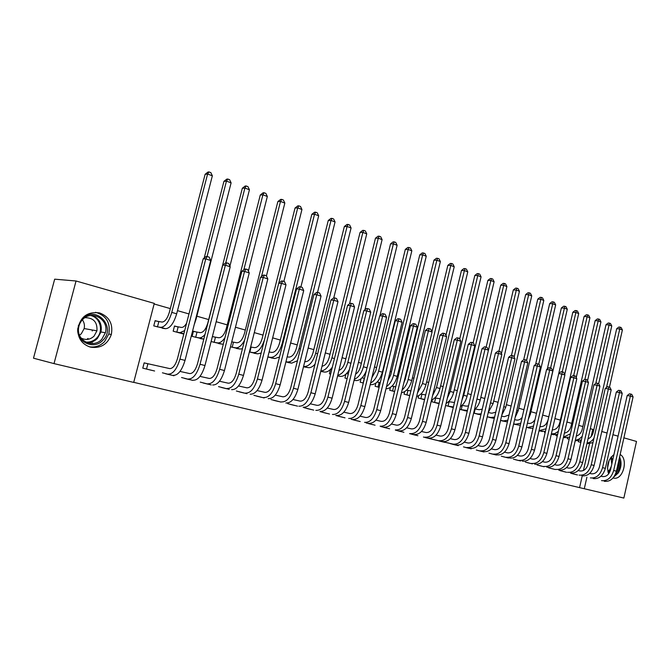 <?xml version="1.0" encoding="UTF-8"?>
<svg xmlns="http://www.w3.org/2000/svg" width="670" height="670" viewBox="0 0 670 670"><rect width="100%" height="100%" fill="white"/><g stroke="black" fill="none" stroke-linecap="round" stroke-linejoin="round"><path stroke-width="1" d="M99.545 312.89C109.277 316.675 113.213 323.87 111.346 334.472C107.627 344.388 100.684 348.618 90.492 347.152C82.268 344.481 78.013 338.651 77.737 329.665C79.998 316.969 87.267 311.374 99.545 312.89M620.152 454.545C628.259 458.649 623.577 478.874 614.641 478.254L613 478.003M608.662 473.824C606.233 465.868 607.983 459.486 613.913 454.679L613.888 454.695M133.724 382.335L584.29 488.731L586.903 477.191M133.707 382.419L54.019 363.609L76.037 280.99L154.284 303.384L133.707 382.419M76.037 280.99L54.68 279.172L33.5 358.19L54.019 363.609M623.896 437.837L636.5 441.446L623.854 498.07L584.29 488.731M162.408 372.805L173.915 375.753M177.617 326.843L174.51 325.989L173.17 331.189L183.789 334.087M200.246 382.118L211.243 384.932M214.919 337.144L212.407 336.449M211.109 341.533L221.653 344.062M236.393 391.02L246.903 393.7M264.491 339.799C261.602 348.341 257.875 352.629 253.302 352.654L249.391 351.968L256.978 353.727M270.965 399.529L281.031 402.084M285.889 361.926L290.78 362.972M304.063 407.67L313.702 410.115M314.908 364.748L313.728 369.522M320.729 371.431L323.158 371.825M345.008 417.846L335.779 415.475M348.291 373.96L346.583 373.491M347.144 378.634L344.958 378.039L345.913 374.145M366.189 422.954L375.058 425.199M378.609 382.335L377.243 381.959M379.111 387.352L375.108 386.255L375.853 383.165M395.384 430.132L403.901 432.292M407.419 390.292L406.656 390.074M409.722 395.702L404.043 394.153L404.647 391.657M423.423 437.033L431.614 439.101M439.059 403.7L431.849 401.732L432.334 399.705M450.391 443.666L458.263 445.651M459.762 409.345L466.446 410.986M483.907 451.974L476.328 450.039M487.232 416.832L491.872 417.929M508.605 458.046L501.302 456.186M513.614 424.026L516.361 424.621M532.407 463.891L525.372 462.107M538.965 430.944L539.97 431.07M548.579 467.811L555.363 469.519M557.281 435.935L555.958 435.575L556.15 434.746M570.966 473.313L577.515 474.963M580.856 442.368L578.168 441.639L578.327 440.927M579.583 487.559L582.188 476.069M583.444 470.507L589.483 443.892M591.124 436.631L592.766 429.386L590.312 428.683M582.858 426.555L578.729 425.375M571.703 423.365L566.92 422M560.355 420.123L554.894 418.557M548.789 416.815L542.901 415.132M536.477 413.298L530.95 411.715M523.923 409.705L518.773 408.231M511.126 406.045L506.361 404.688M498.07 402.31L493.715 401.07M484.745 398.508L480.826 397.385M471.161 394.622L467.677 393.625M457.292 390.652L454.277 389.789M443.13 386.607L440.6 385.878M428.674 382.47L426.648 381.892M413.918 378.248L412.41 377.821M406.045 376.004L405.517 375.853M398.843 373.944L397.88 373.667M391.464 371.833L390.175 371.465M376.582 367.579L374.488 366.976M361.381 363.232L358.458 362.395M345.862 358.793L342.069 357.713M330 354.262L325.31 352.914M313.803 349.631L308.158 348.015M297.246 344.891L290.621 342.998M280.32 340.059L272.665 337.864M263.017 335.109L254.282 332.613M245.321 330.05L235.455 327.228M227.214 324.875L216.175 321.717M208.688 319.573L196.838 316.19M188.982 313.937L177.491 310.654M170.314 308.602L154.133 303.979M568.964 439.126L567.163 438.632L567.339 437.87M566.535 472.283L559.869 470.583M545.154 432.627L544.559 432.468L544.76 431.572M543.99 466.739L537.08 464.98M533.002 428.356L528.278 427.879M513.446 459.168L520.624 460.977M500.549 420.467L504.234 421.304M488.932 453.146L496.378 455.022M481.144 413.867L478.137 414.018L473.648 413.13L479.276 414.496M463.481 446.882L471.211 448.833M453.28 407.578L445.6 405.484M437.041 440.383L445.064 442.409M421.405 394.153L420.911 394.01M424.546 399.739L418.088 397.98L418.624 395.736M409.546 433.616L417.896 435.726M393.164 386.356L392.101 386.062M394.58 391.573L389.722 390.241L390.392 387.469M389.613 428.808L380.937 426.581M363.76 378.232L362.076 377.771M363.308 383.039L360.184 382.193L361.029 378.726M351.139 419.253L360.192 421.547M331.784 369.404L330.754 369.12M337.563 376.021L338.836 376.113M330.62 374.128L329.406 373.793L330.494 369.396M329.514 414.035L320.084 411.615M303.51 366.733L307.145 367.445M287.698 403.642L297.539 406.146M267.849 357.01L274.064 358.4M253.871 395.317L264.156 397.938M232.942 342.119L231.753 341.792M230.48 346.817L239.517 348.944M218.529 386.615L229.274 389.362M196.477 332.052L193.446 331.215L192.123 336.357L203.379 339.053M181.545 377.512L192.792 380.392M158.304 321.508L155.13 320.637L153.765 325.896L165.557 328.702M147.358 363.651L144.15 362.855L142.777 368.148L154.602 371.004M592.766 429.386L593.829 429.587M601.777 431.505L607.07 433.021M612.941 434.696L618.075 436.17M580.865 442.317L579.935 442.116M592.958 442.635L586.895 443.733M587.992 438.892C590.597 437.845 592.339 435.651 593.218 432.309L616.685 328.71L618.854 327.044L620.085 327.153L621.14 327.546L622.388 329.967L609.466 387.143M622.388 329.967L619.75 328.978L606.509 387.486M593.963 438.214C592.037 440.994 589.726 442.627 587.037 443.113M620.085 327.153L619.75 328.978L616.685 328.71M580.898 440.232L580.446 442.233M575.748 474.544L572.733 473.807M600.973 476.203L602.431 476.546C606.317 476.931 609.013 474.678 610.521 469.787L627.195 395.56L629.431 393.851L630.713 394.035L631.785 394.387L633.075 396.908L616.417 471.194C614.147 478.539 610.094 481.914 604.265 481.303M633.075 396.908L630.386 396.037L613.67 470.491C611.4 477.852 607.347 481.236 601.509 480.633M630.713 394.035L630.386 396.037L627.195 395.56M581.393 439.989L575.262 440.609M576.292 436.053C579.24 435.249 581.225 432.962 582.255 429.202L606.015 324.707L608.201 323.024L609.432 323.124L610.504 323.535L611.76 325.972L598.662 383.684M611.76 325.972L609.072 324.967L595.798 383.399M582.272 436.128C580.237 438.616 577.934 439.964 575.354 440.182M609.432 323.124L609.072 324.967L606.015 324.707M569.626 437.234L563.395 437.418M564.4 433.055C567.658 432.577 569.894 430.241 571.1 426.036L595.153 320.637L597.364 318.937L598.586 319.037L599.675 319.448L600.94 321.91L587.556 380.669M600.94 321.91L598.21 320.88L584.877 379.362M570.396 433.833L563.462 437.142M598.586 319.037L598.21 320.88L595.153 320.637M564.735 471.839L561.669 471.085M589.692 473.397L591.325 473.774C595.203 474.151 597.9 471.873 599.424 466.931L616.308 392.05L618.569 390.325L619.842 390.51L620.939 390.87L622.237 393.407L605.362 468.355C603.075 475.775 599.014 479.176 593.193 478.581M622.237 393.407L619.49 392.519L602.565 467.643C600.27 475.072 596.216 478.489 590.387 477.894M619.842 390.51L619.49 392.519L616.308 392.05M553.529 469.084L550.413 468.322M578.202 470.533L580.011 470.951C583.88 471.32 586.585 469.017 588.118 464.034L605.219 388.474L607.497 386.732L608.77 386.917L609.884 387.277L611.191 389.84L594.106 465.466C591.794 472.953 587.732 476.395 581.912 475.809M611.191 389.84L608.402 388.935L591.258 464.737C588.938 472.233 584.877 475.692 579.064 475.105M608.77 386.917L608.402 388.935L605.219 388.474M619.147 459.009C620.629 463.431 620.085 467.769 617.522 472.015L615.336 474.402M616.266 471.822L616.568 471.387C618.527 468.296 619.214 464.93 618.636 461.287M613.754 455.399L612.899 455.349M609.181 460.148L607.464 468.472M613.938 476.839L618.234 473.012C621.433 467.568 621.894 462.225 619.599 456.999M78.256 325.98L82.201 318.912C95.416 304.473 116.806 326.759 102.996 340.109C94.035 350.536 75.601 341.901 77.879 327.99M101.806 339.255L105.383 332.755C109.369 319.691 91.765 309.322 82.569 319.64C80.115 322.228 78.759 325.319 78.49 328.895C77.201 341.424 93.766 348.576 101.806 339.255M82.41 319.799C84.244 322.438 84.83 325.352 84.16 328.551L81.363 333.694L79.537 335.209M84.914 317.689C93.49 317.697 97.485 322.077 96.924 330.829L94.076 336.106C90.14 339.74 85.827 340.385 81.12 338.048M89.16 346.759C95.073 347.663 100.19 345.963 104.512 341.658L108.833 333.995C110.642 322.706 106.229 315.478 95.576 312.312M86.941 339.439L88.013 338.417M90.693 343.517L92.527 342.973M92.226 330.997L92.468 330.034M557.633 434.386L553.856 434.688L551.309 434.177M552.289 429.889C555.849 429.847 558.336 427.485 559.735 422.812L584.098 316.483L586.325 314.774L587.548 314.866L588.654 315.285L589.927 317.764L576.242 377.612M589.927 317.764L587.146 316.717L573.662 375.635M558.328 431.371L554.911 433.549L551.351 433.967M587.548 314.866L587.146 316.717L584.098 316.483M539.978 426.564L540.347 426.631C543.973 426.857 546.561 424.554 548.119 419.722M546.042 428.775L539.032 430.668M545.43 431.43L538.981 430.869M530.012 458.523L532.583 459.118C536.419 459.461 539.141 457.041 540.732 451.865L572.833 312.262L575.086 310.528L576.301 310.62L577.44 311.048L578.712 313.552L564.726 374.513M578.712 313.552L575.882 312.488L562.247 371.833M576.301 310.62L575.882 312.488L572.833 312.262M542.122 466.286L538.948 465.499M566.493 467.61L568.478 468.079C572.347 468.439 575.053 466.111 576.602 461.077L593.93 384.831L596.225 383.072L597.498 383.257L598.628 383.625L599.943 386.205L582.64 462.518C580.304 470.072 576.233 473.564 570.43 472.986M599.943 386.205L597.104 385.284L579.734 461.781C577.398 469.343 573.327 472.844 567.524 472.275M597.498 383.257L597.104 385.284L593.93 384.831M530.506 463.431L527.273 462.635M554.567 464.637L556.745 465.147C560.597 465.499 563.311 463.146 564.869 458.062L582.423 381.121L584.743 379.346L586.007 379.522L587.163 379.898L588.486 382.503L570.949 459.519C568.596 467.141 564.525 470.675 558.73 470.106M588.486 382.503L585.588 381.573L568.001 458.766C565.639 466.404 561.561 469.946 555.773 469.377M586.007 379.522L585.588 381.573L582.423 381.121M527.424 423.155L528.563 423.373C531.025 423.708 533.186 422.443 535.029 419.588M533.538 426.045L527.6 427.527L526.461 427.293M547.273 369.028L561.368 307.957L563.638 306.215L564.852 306.299L566.008 306.734L567.297 309.255L541.343 420.618M567.297 309.255L564.408 308.175L550.598 368.023M564.852 306.299L564.408 308.175L561.368 307.957M518.681 460.524L515.389 459.712M542.407 461.613L544.777 462.158C548.621 462.509 551.335 460.123 552.918 454.997L570.698 377.336L573.043 375.552L574.307 375.719L575.48 376.104L576.811 378.734L559.048 456.463C556.669 464.159 552.591 467.727 546.812 467.174M576.811 378.734L573.855 377.779L556.033 455.692C553.655 463.406 549.576 466.99 543.797 466.437M574.307 375.719L573.855 377.779L570.698 377.336M514.619 419.68L516.553 420.057C518.538 420.366 520.389 419.512 522.114 417.494M520.799 423.189L515.582 424.244L513.647 423.859M514.376 424.236L518.605 425.065L515.582 424.244M535.581 364.463L549.693 303.577L551.98 301.818L553.194 301.894L554.366 302.338L555.664 304.884L530.372 414.194L528.295 419.378M555.664 304.884L552.716 303.778L538.739 364.17M520.339 425.174L518.605 425.065M553.194 301.894L552.716 303.778L549.693 303.577M506.637 457.56L503.279 456.739M564.91 374.89L558.755 373.483L561.117 371.674L562.373 371.85L563.579 372.235L564.91 374.89L546.913 453.347C544.509 461.119 540.43 464.729 534.668 464.193M562.373 371.85L543.839 452.56C541.435 460.349 537.348 463.975 531.595 463.431M501.562 416.145L504.317 416.673L509.041 414.973M507.827 420.207L503.338 420.902L500.582 420.358M502.207 420.919L506.419 421.74L503.338 420.902M523.672 359.807L537.792 299.113L540.104 297.338L541.31 297.405L542.507 297.865L543.814 300.428L518.195 410.735L515.155 417.385M543.814 300.428L540.816 299.306L526.595 360.468M507.441 421.857L506.419 421.74M541.31 297.405L540.816 299.306L537.792 299.113M494.359 454.545L490.943 453.707M517.374 455.374L520.155 456.019C523.982 456.354 526.695 453.9 528.303 448.674L546.578 369.555L548.956 367.729L550.212 367.897L551.444 368.299L552.784 370.971L534.534 450.165C532.114 458.012 528.027 461.672 522.282 461.144M552.784 370.971L549.718 369.982L531.402 449.361C528.982 457.233 524.895 460.901 519.149 460.374M550.212 367.897L549.718 369.982L546.578 369.555M488.237 412.536L491.855 413.231L495.758 412.176M494.611 417.1L490.859 417.494L487.241 416.782M489.804 417.536L493.999 418.348L490.859 417.494M511.444 355.477L525.674 294.566L528.002 292.773L529.208 292.84L530.431 293.301L531.737 295.889L505.775 407.209L501.822 415.031M531.737 295.889L528.68 294.741L514.125 357.093M529.208 292.84L528.68 294.741L525.674 294.566M481.856 451.471L478.372 450.617M504.485 452.166L507.492 452.861C511.302 453.18 514.016 450.701 515.64 445.424L534.166 365.552L536.561 363.709L537.817 363.877L539.065 364.279L540.422 366.984L521.922 446.932C519.476 454.855 515.389 458.556 509.661 458.037M540.422 366.984L537.29 365.971L518.731 446.111C516.277 454.051 512.19 457.769 506.47 457.258M537.817 363.877L537.29 365.971L534.166 365.552M475.223 408.976L479.151 409.722L482.249 409.152M477.174 414.094L480.918 414.814M498.924 351.289L513.32 289.926L515.674 288.117L516.871 288.184L518.119 288.653L519.434 291.266L493.12 403.616L488.262 412.427M519.434 291.266L516.319 290.093L501.411 353.668M516.871 288.184L516.319 290.093L513.32 289.926M475.164 409.027L474.176 413.248M469.117 448.339L465.566 447.468M491.344 448.892L494.569 449.637C498.371 449.947 501.085 447.443 502.726 442.108L521.503 361.473L523.932 359.606L525.18 359.773L526.452 360.184L527.809 362.906L509.058 443.624C506.587 451.63 502.5 455.374 496.788 454.871M527.809 362.906L524.618 361.875L505.8 442.786C503.329 450.81 499.234 454.57 493.53 454.076M525.18 359.773L524.618 361.875L521.503 361.473M462.032 405.35L466.203 406.146L468.489 405.92M467.417 410.492L460.709 409.604M464.293 410.584L467.258 411.146M486.152 347.094L500.733 285.202L503.103 283.377L504.301 283.435L505.565 283.913L506.889 286.551L480.222 399.957C479.167 404.136 477.249 407.352 474.469 409.613M506.889 286.551L503.714 285.353L468.883 433.306C466.345 441.555 462.258 445.45 456.622 444.997L429.395 438.582M504.301 283.435L503.714 285.353L500.733 285.202M462.25 405.392L461.228 409.713M456.136 445.148L452.51 444.26M477.928 445.55L481.395 446.346C485.181 446.647 487.894 444.109 489.552 438.724L508.589 357.311L511.043 355.427L512.282 355.586L513.589 356.005L514.954 358.76L495.934 440.257C493.438 448.339 489.351 452.133 483.665 451.647M514.954 358.76L511.696 357.705L492.609 439.403C490.113 447.501 486.026 451.312 480.348 450.826M512.282 355.586L511.696 357.705L508.589 357.311M448.59 401.657L454.486 402.486M453.423 406.966L447.51 406.003M451.17 407L453.322 407.402M473.112 342.864L487.894 280.387L490.289 278.544L491.479 278.594L492.777 279.08L494.1 281.743L467.065 396.221C465.843 400.962 463.623 404.42 460.407 406.606M494.1 281.743L490.867 280.529L463.741 395.275L461.957 400.065M491.479 278.594L490.867 280.529L487.894 280.387M449.068 401.757L448.037 406.121M442.895 441.899L439.202 440.994M464.251 442.141L467.953 442.996C471.722 443.289 474.444 440.718 476.11 435.274L495.423 353.057L497.894 351.164L499.133 351.315L500.456 351.742L501.838 354.522L482.551 436.815C480.03 444.981 475.943 448.825 470.281 448.356M501.838 354.522L498.514 353.45L479.159 435.944C476.638 444.135 472.543 447.987 466.89 447.518M499.133 351.315L498.514 353.45L495.423 353.057M434.88 397.88L440.224 398.834M439.16 403.281L434.06 402.335M437.786 403.357L439.093 403.591M459.72 338.97L474.812 275.479L477.224 273.611L478.413 273.661L479.728 274.156L481.068 276.836L453.649 392.411C452.242 397.729 449.721 401.405 446.086 403.432M481.068 276.836L477.769 275.596L450.257 391.447L447.334 398.181M478.413 273.661L477.769 275.596L474.812 275.479M435.634 398.047L434.579 402.452M450.282 438.666L454.243 439.57C457.987 439.855 460.709 437.25 462.401 431.756L481.981 348.727L484.477 346.809L485.717 346.951L487.065 347.395L488.455 350.201L485.063 349.103L465.424 432.418C462.878 440.693 458.791 444.595 453.163 444.143L425.634 437.661M485.717 346.951L485.063 349.103L481.981 348.727M420.886 394.035L425.693 394.957M424.621 399.421L420.341 398.591M424.144 399.63L424.562 399.697M445.969 335.36L461.463 270.471L463.9 268.586L465.081 268.628L466.421 269.131L467.769 271.844L439.972 388.525C438.347 394.454 435.525 398.298 431.497 400.065M467.769 271.844L464.402 270.579L436.505 387.545L432.527 395.736M465.081 268.628L464.402 270.579L461.463 270.471M421.924 394.262L420.861 398.709M415.635 435.199L411.799 434.252M436.028 435.115L440.249 436.086C443.976 436.354 446.697 433.716 448.397 428.163L468.271 344.305L470.792 342.362L472.015 342.504L473.405 342.956L474.796 345.787L454.947 429.73C452.376 438.063 448.289 442.007 442.686 441.564M474.796 345.787L471.337 344.665L451.413 428.825C448.841 437.175 444.754 441.136 439.151 440.701M472.015 342.504L471.337 344.665L468.271 344.305M406.615 390.116L410.869 390.937M409.789 395.442L406.347 394.781M431.941 331.692L447.845 265.362L450.307 263.461L451.48 263.494L452.853 264.005L454.21 266.744L426.011 384.563C424.16 391.129 421.028 395.116 416.614 396.523M454.21 266.744L450.776 265.454L422.477 383.558L417.469 392.947M451.48 263.494L450.776 265.454L447.845 265.362M407.946 390.401L406.866 394.89M401.598 431.748L397.678 430.785M421.472 431.488L425.969 432.519C429.671 432.778 432.393 430.098 434.11 424.495L454.277 339.791L456.823 337.831L458.037 337.965L459.453 338.425L460.851 341.281L440.709 426.07C438.113 434.495 434.034 438.49 428.457 438.071M460.851 341.281L457.325 340.142L437.108 425.149C434.503 433.591 430.416 437.602 424.855 437.183M458.037 337.965L457.325 340.142L454.277 339.791M392.042 386.113L395.727 386.833M394.63 391.38L392.067 390.886M403.834 382.838L405.325 379.011L433.959 260.153L436.446 258.226L439.009 258.779L440.366 261.543L411.765 380.518C409.655 387.771 406.213 391.85 401.439 392.771M440.366 261.543L436.865 260.22L408.156 379.496C406.991 384.01 404.99 387.478 402.134 389.89M437.611 258.252L436.865 260.22L433.959 260.153M393.692 386.464L392.595 390.995M387.277 428.231L383.282 427.251M406.606 427.787L411.388 428.884C415.065 429.127 417.779 426.413 419.521 420.752L439.989 335.184L442.56 333.199L443.766 333.333L445.207 333.802L446.622 336.683L426.179 422.343C423.557 430.852 419.479 434.905 413.934 434.495M446.622 336.683L443.012 335.519L422.494 421.397C419.864 429.931 415.785 433.993 410.258 433.591M443.766 333.333L443.012 335.519L439.989 335.184M377.168 382.026L380.25 382.645M379.145 387.235L377.495 386.908M387.955 380.627L390.727 374.873L419.78 254.834L422.293 252.891L424.88 253.444L426.246 256.233L397.226 376.389C394.814 384.379 391.062 388.516 385.97 388.801M426.246 256.233L422.67 254.885L393.541 375.351C392.168 380.535 389.831 384.287 386.506 386.59M423.448 252.908L422.67 254.885L419.78 254.834M379.136 382.444L378.022 387.026M372.662 424.638L368.584 423.633M391.422 424.01L396.498 425.165C400.158 425.4 402.863 422.653 404.621 416.924L425.4 330.478L427.996 328.476L429.194 328.602L430.668 329.079L432.083 331.993L411.338 418.532C408.683 427.125 404.613 431.237 399.102 430.852M432.083 331.993L428.406 330.804L407.578 417.561C404.923 426.187 400.844 430.307 395.35 429.922M429.194 328.602L428.406 330.804L425.4 330.478M361.984 377.855L364.438 378.374M363.316 382.997L362.629 382.855M371.892 377.662L375.837 370.652L405.317 249.408L407.854 247.439L410.459 248.001L411.832 250.815L382.386 372.177C379.79 380.602 375.887 384.773 370.669 384.689L370.2 384.605M411.832 250.815L408.189 249.441L378.625 371.113C377.017 377.001 374.337 380.987 370.577 383.064M409.002 247.448L408.189 249.441L405.317 249.408M364.287 378.349L363.157 382.972M357.747 420.969L353.584 419.948M375.912 420.149L381.289 421.371C384.923 421.589 387.628 418.809 389.404 413.013L410.492 325.67L413.114 323.644L414.311 323.769L415.819 324.255L417.243 327.195L396.171 414.638C393.499 423.331 389.429 427.493 383.96 427.125M417.243 327.195L413.482 325.98L392.335 413.65C389.647 422.368 385.577 426.539 380.125 426.179M414.311 323.769L413.482 325.98L410.492 325.67M346.482 373.6L348.283 373.986M366.222 371.063C363.324 377.679 359.765 380.845 355.536 380.56L354.078 380.292M355.561 374.237C357.922 372.729 359.614 370.1 360.628 366.331L390.551 243.863L393.106 241.878L394.245 241.878L395.736 242.44L397.126 245.279L379.991 315.528M397.126 245.279L393.399 243.88L363.391 366.783C361.524 373.425 358.509 377.595 354.321 379.304M394.245 241.878L393.399 243.88L390.551 243.863M342.512 417.234L338.266 416.187M360.058 416.196L365.753 417.494C369.354 417.703 372.059 414.872 373.852 409.027L395.275 320.762L397.921 318.711L399.102 318.828L400.643 319.33L402.075 322.303L380.686 410.66C377.981 419.445 373.91 423.666 368.492 423.323M402.075 322.303L398.231 321.056L376.758 409.646C374.044 418.457 369.982 422.695 364.572 422.36M399.102 318.828L398.231 321.056L395.275 320.762M330.637 369.245L331.767 369.488M349.33 369.698C346.491 374.497 343.409 376.708 340.084 376.339L337.596 375.887M338.945 370.409C341.759 369.296 343.81 366.465 345.092 361.926L375.468 238.202L378.056 236.2L379.187 236.192L380.702 236.77L382.101 239.634L364.916 309.766M382.101 239.634L378.29 238.202L347.831 362.37C345.67 369.807 342.311 374.111 337.747 375.292M379.187 236.192L378.29 238.202L375.468 238.202M326.968 413.415L322.63 412.343M343.844 412.167L349.874 413.541C353.45 413.725 356.147 410.861 357.964 404.948L379.714 315.746L382.394 313.677L383.567 313.786L385.133 314.289L386.582 317.295L364.849 406.59C362.118 415.475 358.056 419.755 352.68 419.437M386.582 317.295L382.654 316.022L360.837 405.559C358.098 414.47 354.045 418.767 348.676 418.449M383.567 313.786L382.654 316.022L379.714 315.746M332.337 367.168C329.715 370.77 327.035 372.394 324.305 372.034L320.737 371.398M322.027 366.197C325.226 365.72 327.622 362.797 329.221 357.428L360.066 232.423L362.679 230.396L363.802 230.388L365.351 230.974L366.75 233.864L349.514 303.853M366.75 233.864L362.864 232.406L331.935 357.855C329.431 366.155 325.737 370.535 320.838 371.004M363.802 230.388L362.864 232.406L360.066 232.423M311.089 409.512L306.659 408.424M327.278 408.047L333.652 409.487C337.194 409.663 339.883 406.757 341.717 400.777L363.818 310.612L366.515 308.518L367.688 308.627L369.287 309.146L370.736 312.178L348.668 402.435C345.904 411.413 341.859 415.76 336.524 415.459M370.736 312.178L366.724 310.88L344.564 401.38C341.792 410.392 337.747 414.747 332.437 414.454M367.688 308.627L366.724 310.88L363.818 310.612M304.791 361.591L305.302 361.674C308.644 361.632 311.215 358.685 313.007 352.83L344.338 226.527L346.976 224.467L348.082 224.45L349.673 225.045L351.08 227.968L333.777 297.874M351.08 227.968L347.102 226.477L315.687 353.249C312.982 362.068 309.113 366.49 304.096 366.515L303.585 366.423M304.448 366.993L308.183 367.629L304.096 366.515M315.059 364.128C312.731 366.791 310.436 367.964 308.183 367.629M348.082 224.45L347.102 226.477L344.338 226.527M294.875 405.526L290.345 404.412M310.327 403.826L317.061 405.35C320.57 405.509 323.25 402.561 325.109 396.506L347.562 305.378L350.293 303.259L351.449 303.351L353.09 303.887L354.547 306.952L332.119 398.181C329.322 407.268 325.285 411.673 320.017 411.397M354.547 306.952L350.444 305.621L327.923 397.109C325.118 406.221 321.089 410.635 315.83 410.367M351.449 303.351L350.444 305.621L347.562 305.378M287.162 356.834L288.762 357.102C292.061 357.043 294.624 354.053 296.442 348.132L328.258 220.489L330.921 218.42L332.019 218.387L333.643 218.998L335.059 221.946L317.53 292.422M335.059 221.946L331.005 220.422L299.088 348.534C296.349 357.453 292.497 361.942 287.539 362.001L285.939 361.716M288.025 362.512L291.71 363.14L287.539 362.001M297.455 360.728L291.71 363.14M332.019 218.387L331.005 220.422L328.258 220.489M278.301 401.456L273.678 400.317M292.999 399.513L300.101 401.121C303.569 401.255 306.24 398.265 308.116 392.151L330.938 300.009L333.702 297.874L334.841 297.957L336.516 298.502L337.99 301.601L315.193 393.834C312.371 403.03 308.342 407.494 303.125 407.243M337.99 301.601L333.794 300.244L310.905 392.737C308.066 401.95 304.046 406.439 298.845 406.196M334.841 297.957L333.794 300.244L330.938 300.009M269.114 351.984L271.853 352.428C275.119 352.345 277.665 349.313 279.499 343.325L311.826 214.325L314.523 212.231L315.612 212.189L317.262 212.817L318.685 215.79L300.897 286.936M318.685 215.79L314.54 214.233L282.12 343.718C279.348 352.73 275.512 357.286 270.613 357.378L267.883 356.909M271.25 357.939L274.876 358.542L270.613 357.378M279.491 357.026L274.876 358.542M315.612 212.189L314.54 214.233L311.826 214.325M250.647 347.001L254.566 347.655C257.791 347.546 260.328 344.464 262.188 338.417L295.034 208.027L297.756 205.899L298.828 205.849L300.52 206.494L301.952 209.501L283.879 281.408M254.097 353.257L257.665 353.844L253.302 352.654M301.952 209.501L297.715 207.909L278.77 283.159M261.158 353.031L257.665 353.844M298.828 205.849L297.715 207.909L295.034 208.027M251.099 347.094L249.843 352.068M231.736 341.868L236.887 342.772C240.069 342.638 242.599 339.514 244.475 333.392L277.857 201.578L280.613 199.434L281.668 199.375L283.402 200.029L284.842 203.069L266.425 275.914M244.584 340.26C241.719 345.561 238.721 348.082 235.606 347.822L231.661 347.144M236.56 348.475L240.069 349.036L235.606 347.822M284.842 203.069L280.504 201.436L261.493 276.551M242.44 348.743L240.069 349.036M281.668 199.375L280.504 201.436L277.857 201.578M233.47 342.228L232.197 347.253M212.365 336.608L218.814 337.772C221.946 337.621 224.458 334.447 226.351 328.25L260.295 194.987L263.076 192.818L264.122 192.751L265.889 193.421L267.338 196.486L248.386 271.074M224.953 337.714C222.423 341.432 219.936 343.157 217.507 342.881L213.621 342.219M218.629 343.584L222.072 344.129L217.507 342.881M267.338 196.486L262.9 194.819L243.83 269.759M223.328 344.12L222.072 344.129M264.122 192.751L262.9 194.819L260.295 194.987M215.447 337.253L214.149 342.337M193.395 331.416L200.313 332.663C203.395 332.479 205.891 329.255 207.817 322.99L242.331 188.245L245.136 186.051L246.166 185.967L247.975 186.654L249.433 189.761L229.91 266.141M205.02 334.405C202.893 336.935 200.883 338.074 198.99 337.831L195.163 337.186M200.288 338.584L203.655 339.104L198.99 337.831M249.433 189.761L244.893 188.052L225.757 262.824M246.166 185.967L244.893 188.052L242.331 188.245M197.014 332.161L195.69 337.303M174.46 326.19L181.386 327.429C183.086 327.571 184.82 326.173 186.587 323.233M184.694 330.578L180.037 332.655L176.277 332.035M181.52 333.467L183.865 333.811M204.183 258.034L223.939 181.352L226.778 179.125L227.792 179.032L229.651 179.727L231.108 182.868L196.042 319.28L194.216 324.615M231.108 182.868L226.46 181.118L207.055 256.51M227.792 179.032L226.46 181.118L223.939 181.352M178.145 326.952L176.805 332.153M155.072 320.846L162.006 322.077C164.979 321.843 167.45 318.51 169.41 312.094L205.12 174.284L207.993 172.039L208.981 171.93L210.883 172.651L212.357 175.816L176.679 313.786C173.723 323.426 170.013 328.392 165.532 328.694L162.308 328.233M212.357 175.816L207.6 174.033L171.771 312.396C168.806 322.061 165.096 327.044 160.633 327.362L156.939 326.767M208.981 171.93L207.6 174.033L205.12 174.284M158.84 321.617L157.475 326.876M261.375 397.293L256.644 396.129M275.261 395.099L282.757 396.791C286.182 396.908 288.845 393.876 290.747 387.687L313.937 294.532L316.726 292.363L317.856 292.447L319.573 292.999L321.056 296.132L297.882 389.396C295.026 398.684 291.014 403.223 285.856 402.997M321.056 296.132L316.759 294.741L293.493 388.265C290.621 397.586 286.618 402.134 281.475 401.916M317.856 292.447L316.759 294.741L313.937 294.532M244.064 393.039L239.224 391.85M257.104 390.585L265.01 392.36C268.394 392.461 271.04 389.379 272.958 383.123L296.542 288.921L299.364 286.727L300.478 286.802L302.237 287.371L303.719 290.537L280.169 384.84C277.271 394.245 273.285 398.851 268.184 398.65M303.719 290.537L299.331 289.113L275.672 383.684C272.774 393.114 268.787 397.737 263.704 397.553M300.478 286.802L299.331 289.113L296.542 288.921M226.359 388.692L221.418 387.469M238.52 385.97L246.845 387.829C250.178 387.913 252.816 384.781 254.759 378.45L278.745 283.184L281.601 280.965L282.698 281.023L284.499 281.609L285.99 284.809L262.029 380.183C259.106 389.697 255.136 394.37 250.111 394.203M285.99 284.809L281.492 283.351L257.431 379.002C254.5 388.541 250.53 393.24 245.522 393.081M282.698 281.023L281.492 283.351L278.745 283.184M208.261 384.237L203.203 382.997M219.484 381.238L228.252 383.198C231.535 383.248 234.165 380.074 236.133 373.667L260.521 277.305L263.411 275.06L264.491 275.119L266.333 275.713L267.833 278.946L243.47 375.418C240.505 385.041 236.552 389.789 231.602 389.655M267.833 278.946L263.235 277.455L238.754 374.203C235.79 383.86 231.837 388.625 226.904 388.5M264.491 275.119L263.235 277.455L260.521 277.305M189.744 379.689L184.577 378.416M199.987 376.389L209.216 378.441C212.449 378.483 215.062 375.259 217.047 368.768L241.87 271.291L244.784 269.013L245.857 269.064L247.741 269.675L249.248 272.941L224.45 370.535C221.46 380.275 217.524 385.099 212.658 384.99M249.248 272.941L244.533 271.417L219.626 369.296C216.628 379.069 212.7 383.91 207.842 383.81M245.857 269.064L244.533 271.417L241.87 271.291M170.8 375.033L165.507 373.734M180.004 371.431L189.719 373.584C192.893 373.592 195.489 370.317 197.499 363.751L222.758 265.127L225.715 262.824L226.762 262.866L228.688 263.486L230.212 266.794L204.978 365.535C201.946 375.393 198.035 380.292 193.253 380.225M230.212 266.794L225.38 265.228L200.037 364.262C196.997 374.153 193.094 379.069 188.329 379.011M226.762 262.866L225.38 265.228L222.758 265.127M151.412 370.267L145.985 368.935M144.142 362.897L169.745 368.601C172.86 368.584 175.44 365.259 177.475 358.609L203.186 258.813L206.167 256.484L207.198 256.51L209.174 257.154L210.707 260.496L185.02 360.41C181.955 370.393 178.069 375.368 173.371 375.334M210.707 260.496L205.757 258.896L179.954 359.103C176.88 369.12 173.002 374.12 168.329 374.095M207.198 256.51L205.757 258.896L203.186 258.813M147.894 363.776L146.521 369.061M616.417 471.194L613.67 470.491M576.317 440.818L575.279 440.533M565.187 437.778L563.428 437.301M605.362 468.355L602.565 467.643M594.106 465.466L591.258 464.737M611.341 456.823L612.598 460.541M610.479 469.955L608.125 472.425M607.908 471.68L609.717 469.678L611.274 466.404M611.785 464.134L610.856 457.409M92.167 315.419C99.344 318.526 102.276 324.037 100.977 331.968L97.426 338.409C94.554 341.315 91.103 342.739 87.092 342.68M85.743 342.069C89.981 342.429 93.641 341.08 96.706 338.015C103.875 331.072 100.291 317.488 90.693 315.528M553.856 434.688L551.351 434.001M542.323 431.539L539.4 430.743M582.64 462.518L579.734 461.781M570.949 459.519L568.001 458.766M530.573 428.331L527.6 427.527M559.048 456.463L556.033 455.692M530.372 414.194L529.551 413.959M546.913 453.347L543.839 452.56M518.195 410.735L516.796 410.333M534.534 450.165L531.402 449.361M505.775 407.209L503.781 406.64M521.922 446.932L518.731 446.111M480.926 414.78L478.137 414.018M493.12 403.616L490.507 402.871M509.058 443.624L505.8 442.786M467.283 411.062L465.173 410.484M480.222 399.957L476.956 399.027M495.934 440.257L492.609 439.403M453.356 407.26L451.957 406.874M467.065 396.221L463.741 395.275M482.551 436.815L479.159 435.944M439.143 403.373L438.481 403.198M453.649 392.411L450.257 391.447M456.622 444.997L453.163 444.143M468.883 433.306L465.424 432.418M439.972 388.525L436.505 387.545M454.947 429.73L451.413 428.825M426.011 384.563L422.477 383.558M440.709 426.07L437.108 425.149M411.765 380.518L408.156 379.496M426.179 422.343L422.494 421.397M397.226 376.389L393.541 375.351M411.338 418.532L407.578 417.561M370.669 384.689L370.209 384.563M382.386 372.177L378.625 371.113M396.171 414.638L392.335 413.65M355.536 380.56L354.112 380.166M367.018 367.813L363.391 366.783M380.686 410.66L376.758 409.646M340.084 376.339L337.655 375.677M350.913 363.249L347.831 362.37M364.849 406.59L360.837 405.559M324.305 372.034L320.821 371.079M334.456 358.576L331.935 357.855M348.668 402.435L344.564 401.38M317.622 353.793L315.687 353.249M332.119 398.181L327.923 397.109M300.403 348.903L299.088 348.534M315.193 393.834L310.905 392.737M282.782 343.903L282.12 343.718M183.89 333.702L180.037 332.655M196.042 319.28L195.623 319.163M165.532 328.694L160.633 327.362M176.679 313.786L171.771 312.396M297.882 389.396L293.493 388.265M280.169 384.84L275.672 383.684M262.029 380.183L257.431 379.002M243.47 375.418L238.754 374.203M224.45 370.535L219.626 369.296M204.978 365.535L200.037 364.262M185.02 360.41L179.954 359.103M111.346 334.472L108.825 334.02M96.924 330.829L84.16 328.551M105.383 332.755L100.977 331.968L97.393 338.4C94.495 341.29 91.045 342.713 87.025 342.655"/></g></svg>
